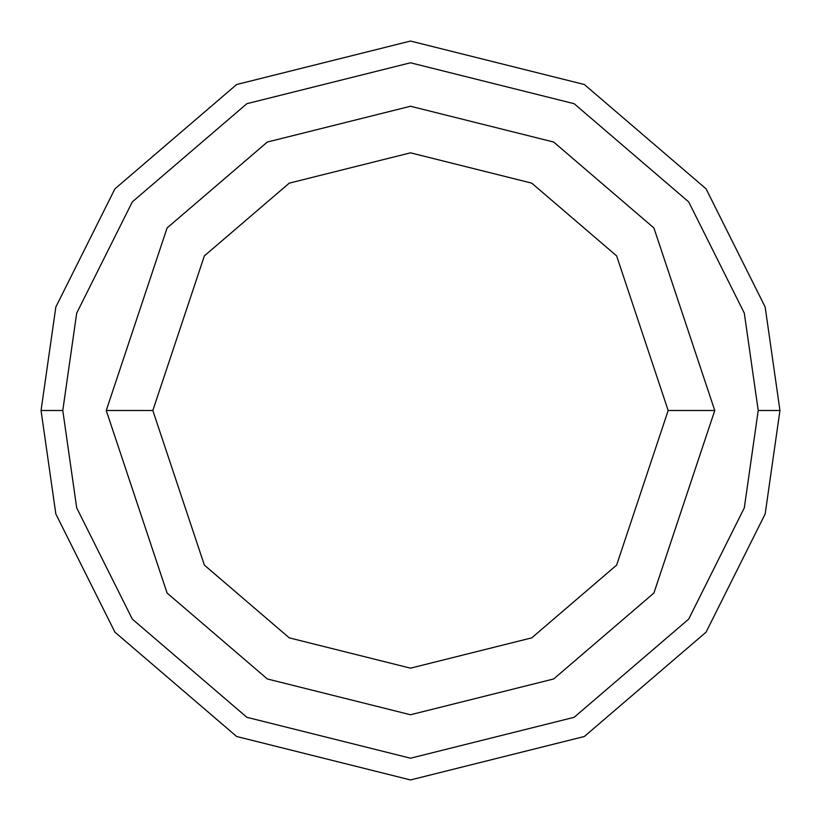 <?xml version="1.0" encoding="UTF-8"?>
<svg xmlns="http://www.w3.org/2000/svg" width="821" height="821" viewBox="0 0 821 821"><rect width="100%" height="100%" fill="white"/><g stroke="black" fill="none" stroke-linecap="round" stroke-linejoin="round"><path stroke-width="1.23" d="M758.214 410.5L744.308 507.86L688.675 619.126L574.136 717.308L410.5 758.214L246.864 717.308L132.325 619.126L76.692 507.86L62.786 410.5L41.05 410.5L55.828 513.946L114.94 632.17L236.643 736.488L410.5 779.95L584.357 736.488L706.06 632.17L765.172 513.946L779.95 410.5L758.214 410.5L744.308 313.14L688.675 201.874L574.136 103.692L410.5 62.786L246.864 103.692L132.325 201.874L76.692 313.14L62.786 410.5L76.692 507.86L132.325 619.126L246.864 717.308L410.5 758.214L574.136 717.308L688.675 619.126L744.308 507.86L758.214 410.5L779.95 410.5L765.172 513.946L706.06 632.17L584.357 736.488L410.5 779.95L236.643 736.488L114.94 632.17L55.828 513.946L41.05 410.5L55.828 307.054L114.94 188.83L236.643 84.512L410.5 41.05L584.357 84.512L706.06 188.83L765.172 307.054L779.95 410.5L765.172 307.054L706.06 188.83L584.357 84.512L410.5 41.05L236.643 84.512L114.94 188.83L55.828 307.054L41.05 410.5L62.786 410.5L76.692 313.14L132.325 201.874L246.864 103.692L410.5 62.786L574.136 103.692L688.675 201.874L744.308 313.14L758.214 410.5M714.752 410.5L653.906 593.049L553.682 678.957L410.5 714.752L267.318 678.957L167.094 593.049L106.248 410.5L167.094 593.049L267.318 678.957L410.5 714.752L553.682 678.957L653.906 593.049L714.752 410.5L668.171 410.5L616.633 565.105L531.751 637.855L410.5 668.171L289.249 637.855L204.367 565.105L152.829 410.5L106.248 410.5L152.829 410.5L204.367 565.105L289.249 637.855L410.5 668.171L531.751 637.855L616.633 565.105L668.171 410.5L616.633 255.895L531.751 183.145L410.5 152.829L289.249 183.145L204.367 255.895L152.829 410.5L204.367 255.895L289.249 183.145L410.5 152.829L531.751 183.145L616.633 255.895L668.171 410.5L714.752 410.5L653.906 227.951L553.682 142.043L410.5 106.248L267.318 142.043L167.094 227.951L106.248 410.5L167.094 227.951L267.318 142.043L410.5 106.248L553.682 142.043L653.906 227.951L714.752 410.5"/></g></svg>
